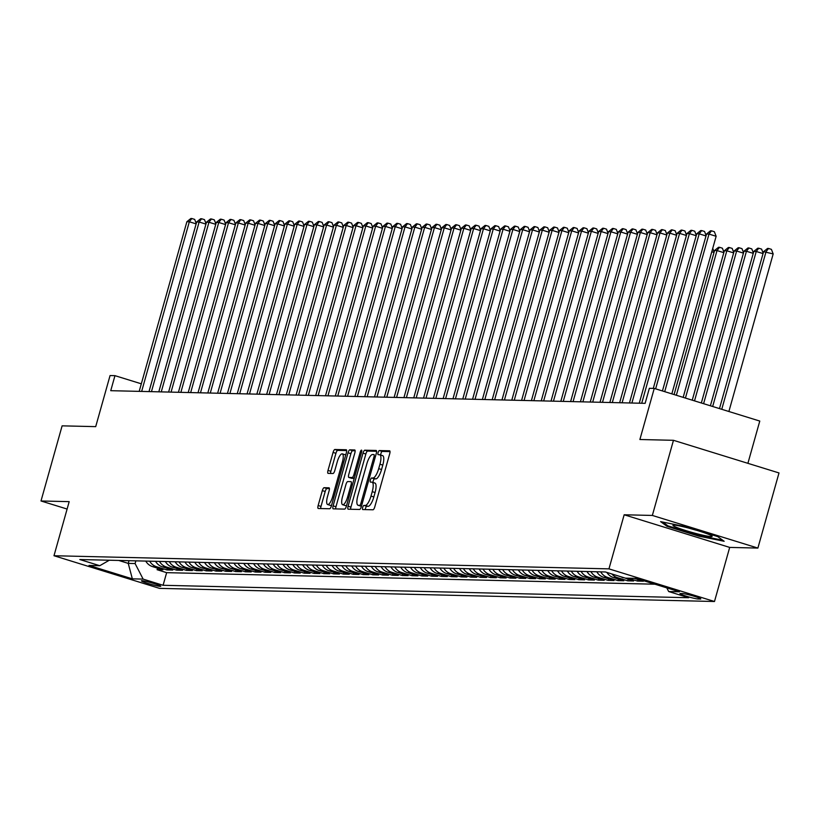 <?xml version="1.0" encoding="UTF-8"?>
<svg xmlns="http://www.w3.org/2000/svg" width="820" height="820" viewBox="0 0 820 820"><rect width="100%" height="100%" fill="white"/><g stroke="black" fill="none" stroke-linecap="round" stroke-linejoin="round"><path stroke-width="1.23" d="M362.676 507.457A2.152 0.646 -72.8 0 0 362.717 509.538A2.152 0.646 -72.8 0 0 362.768 509.538L372.997 509.784A3.075 0.933 -72.8 0 0 374.791 506.852L389.715 453.757A3.075 0.933 -72.8 0 0 389.654 450.795A3.075 0.933 -72.8 0 0 389.582 450.785L379.352 450.549A2.152 0.646 -72.8 0 0 378.102 452.599A2.152 0.646 -72.8 0 0 378.133 454.669A2.152 0.646 -72.8 0 0 378.194 454.68L379.516 454.71A9.84 2.972 -72.8 0 1 379.773 454.751A9.84 2.972 -72.8 0 1 379.947 464.222L378.696 468.64A9.84 2.972 -72.8 0 1 372.967 478.009L371.644 477.978A2.152 0.646 -72.8 0 0 370.384 480.028A2.152 0.646 -72.8 0 0 370.425 482.098A2.152 0.646 -72.8 0 0 370.476 482.109L371.808 482.139A9.84 2.972 -72.8 0 1 372.054 482.18A9.84 2.972 -72.8 0 1 372.229 491.651L370.988 496.079A9.84 2.972 -72.8 0 1 365.259 505.448L363.926 505.417A2.152 0.646 -72.8 0 0 362.676 507.457M372.29 482.293L374.658 483.021A9.84 2.972 -72.8 0 1 374.914 483.062A9.84 2.972 -72.8 0 1 375.078 492.533L373.838 496.961A9.84 2.972 -72.8 0 1 368.108 506.329L366.786 506.299A2.152 0.646 -72.8 0 0 365.525 508.338A2.152 0.646 -72.8 0 0 365.31 509.599M390.012 451.615L382.202 451.43A2.152 0.646 -72.8 0 0 380.952 453.48A2.152 0.646 -72.8 0 0 380.746 455.049M379.998 454.854L382.366 455.592A9.84 2.972 -72.8 0 1 382.622 455.633A9.84 2.972 -72.8 0 1 382.796 465.104L381.546 469.522A9.84 2.972 -72.8 0 1 375.816 478.89L374.494 478.859A2.152 0.646 -72.8 0 0 373.243 480.909A2.152 0.646 -72.8 0 0 373.038 482.478M160.228 586.351A10.024 0.82 -164.3 0 0 160.751 586.239A10.024 0.82 -164.3 0 0 152.807 583.174A10.024 0.82 -164.3 0 0 141.973 580.703A10.024 0.82 -164.3 0 0 141.45 580.816A10.024 0.82 -164.3 0 0 149.404 583.891A10.024 0.82 -164.3 0 0 160.228 586.351M324.125 487.695A3.075 0.933 -72.8 0 0 322.332 490.616L318.15 505.52A3.075 0.933 -72.8 0 0 318.201 508.472A3.075 0.933 -72.8 0 0 318.283 508.492L329.64 508.759A3.075 0.933 -72.8 0 0 331.434 505.827L346.358 452.732A3.075 0.933 -72.8 0 0 346.296 449.77A3.075 0.933 -72.8 0 0 346.224 449.76L334.867 449.493A3.075 0.933 -72.8 0 0 333.074 452.425L328.01 470.413A3.075 0.933 -72.8 0 0 328.072 473.376A3.075 0.933 -72.8 0 0 328.143 473.386L333.012 473.499A3.075 0.933 -72.8 0 0 334.796 470.577L337.307 461.65A8.22 2.491 -72.8 0 1 342.309 453.86A8.22 2.491 -72.8 0 1 342.452 461.773L332.633 496.725A8.22 2.491 -72.8 0 1 327.631 504.525A8.22 2.491 -72.8 0 1 327.487 496.602L329.117 490.78A3.075 0.933 -72.8 0 0 329.066 487.818A3.075 0.933 -72.8 0 0 328.984 487.808L324.125 487.695L326.975 488.577A3.075 0.933 -72.8 0 0 325.191 491.498L320.999 506.401A3.075 0.933 -72.8 0 0 320.702 508.543M652.351 515.442L624.163 514.775L729.687 547.411L757.885 548.078L652.351 515.442L673.466 440.309L639.887 439.51L654.247 388.424L649.348 388.311L645.125 403.337L110.741 390.689L114.964 375.662L110.064 375.55L95.704 426.636L62.115 425.846L41 500.979L67.107 509.046M624.163 514.775L608.952 568.865L53.987 555.734L69.188 501.645L41 500.979M348.08 506.227A3.075 0.933 -72.8 0 0 348.131 509.189A3.075 0.933 -72.8 0 0 348.213 509.199L359.57 509.466A3.075 0.933 -72.8 0 0 361.364 506.534L376.288 453.439A3.075 0.933 -72.8 0 0 376.236 450.477A3.075 0.933 -72.8 0 0 376.154 450.467L364.797 450.2A3.075 0.933 -72.8 0 0 363.004 453.132L348.08 506.227L350.929 507.108A3.075 0.933 -72.8 0 0 350.632 509.251M344.605 509.117L333.248 508.841A3.075 0.933 -72.8 0 1 333.166 508.83A3.075 0.933 -72.8 0 1 333.115 505.868L348.039 452.773A3.075 0.933 -72.8 0 1 349.832 449.842L354.691 449.965A3.075 0.933 -72.8 0 1 354.773 449.975A3.075 0.933 -72.8 0 1 354.824 452.937L348.766 474.472A3.075 0.933 -72.8 0 0 348.828 477.424A3.075 0.933 -72.8 0 0 348.9 477.445L352.128 477.517A3.075 0.933 -72.8 0 0 353.922 474.585L360.226 452.168A2.152 0.646 -72.8 0 1 361.528 450.129A2.152 0.646 -72.8 0 1 361.569 452.199L346.399 506.186A3.075 0.933 -72.8 0 1 344.605 509.117M673.466 440.309L779 472.945L757.885 548.078M157.532 568.157L157.091 569.705L162.975 569.838L152.561 566.62L156.487 566.712A12.525 11.9 -88.6 0 1 149.671 561.177M167.331 568.393L166.901 569.931L172.784 570.074L162.37 566.856L166.296 566.948A12.525 11.9 -88.6 0 1 159.47 561.413M177.14 568.619L176.7 570.166L182.583 570.31L172.179 567.091L176.095 567.184A12.525 11.9 -88.6 0 1 169.279 561.639M186.939 568.854L186.509 570.402L192.392 570.535L181.978 567.317L185.904 567.409A12.525 11.9 -88.6 0 1 179.088 561.874M196.749 569.09L196.318 570.628L202.202 570.771L191.788 567.553L195.713 567.645A12.525 11.9 -88.6 0 1 188.887 562.1M206.558 569.316L206.117 570.864L212.001 571.007L201.587 567.778L205.512 567.881A12.525 11.9 -88.6 0 1 198.696 562.335M216.357 569.551L215.926 571.099L221.81 571.232L211.396 568.014L215.322 568.106A12.525 11.9 -88.6 0 1 208.495 562.571M226.166 569.777L225.725 571.325L231.609 571.468L221.205 568.25L225.121 568.342A12.525 11.9 -88.6 0 1 218.304 562.797M235.965 570.013L235.535 571.56L241.418 571.694L231.004 568.475L234.93 568.567A12.525 11.9 -88.6 0 1 228.114 563.032M245.774 570.249L245.344 571.796L251.227 571.929L240.813 568.711L244.729 568.803A12.525 11.9 -88.6 0 1 237.913 563.268M255.584 570.474L255.143 572.022L261.026 572.165L250.612 568.947L254.538 569.039A12.525 11.9 -88.6 0 1 247.722 563.494M265.383 570.71L264.952 572.257L270.836 572.391L260.422 569.172L264.347 569.264A12.525 11.9 -88.6 0 1 257.521 563.729M275.192 570.945L274.751 572.483L280.635 572.626L270.231 569.408L274.146 569.5A12.525 11.9 -88.6 0 1 267.33 563.965M284.991 571.171L284.56 572.719L290.444 572.862L280.03 569.644L283.956 569.736A12.525 11.9 -88.6 0 1 277.139 564.191M294.8 571.407L294.37 572.954L300.253 573.088L289.839 569.869L293.755 569.961A12.525 11.9 -88.6 0 1 286.938 564.426M304.609 571.632L304.169 573.18L310.052 573.323L299.638 570.105L303.564 570.197A12.525 11.9 -88.6 0 1 296.748 564.652M314.409 571.868L313.978 573.416L319.861 573.559L309.447 570.33L313.373 570.423A12.525 11.9 -88.6 0 1 306.547 564.888M324.218 572.104L323.777 573.651L329.66 573.785L319.257 570.566L323.172 570.659A12.525 11.9 -88.6 0 1 316.356 565.124M334.017 572.329L333.586 573.877L339.47 574.02L329.056 570.802L332.981 570.894A12.525 11.9 -88.6 0 1 326.165 565.349M343.826 572.565L343.395 574.113L349.279 574.246L338.865 571.027L342.78 571.12A12.525 11.9 -88.6 0 1 335.964 565.585M353.635 572.801L353.194 574.338L359.078 574.482L348.664 571.263L352.59 571.355A12.525 11.9 -88.6 0 1 345.773 565.82M363.434 573.026L363.004 574.574L368.887 574.717L358.473 571.499L362.399 571.591A12.525 11.9 -88.6 0 1 355.572 566.046M373.243 573.262L372.803 574.81L378.686 574.943L368.282 571.724L372.198 571.817A12.525 11.9 -88.6 0 1 365.382 566.282M383.042 573.498L382.612 575.035L388.495 575.179L378.082 571.96L382.007 572.053A12.525 11.9 -88.6 0 1 375.191 566.507M392.852 573.723L392.421 575.271L398.294 575.414L387.891 572.186L391.806 572.288A12.525 11.9 -88.6 0 1 384.99 566.743M402.661 573.959L402.22 575.507L408.104 575.64L397.69 572.422L401.615 572.514A12.525 11.9 -88.6 0 1 394.799 566.979M412.46 574.184L412.029 575.732L417.913 575.876L407.499 572.657L411.425 572.749A12.525 11.9 -88.6 0 1 404.598 567.204M422.269 574.42L421.828 575.968L427.712 576.101L417.308 572.883L421.224 572.975A12.525 11.9 -88.6 0 1 414.407 567.44M432.068 574.656L431.638 576.204L437.521 576.337L427.107 573.118L431.033 573.211A12.525 11.9 -88.6 0 1 424.217 567.676M441.877 574.881L441.447 576.429L447.32 576.573L436.916 573.354L440.832 573.447A12.525 11.9 -88.6 0 1 434.016 567.901M451.687 575.117L451.246 576.665L457.13 576.798L446.715 573.58L450.641 573.672A12.525 11.9 -88.6 0 1 443.825 568.137M461.486 575.353L461.055 576.89L466.939 577.034L456.525 573.816L460.45 573.908A12.525 11.9 -88.6 0 1 453.624 568.373M471.295 575.578L470.854 577.126L476.738 577.27L466.334 574.051L470.249 574.143A12.525 11.9 -88.6 0 1 463.433 568.598M481.094 575.814L480.663 577.362L486.547 577.495L476.133 574.277L480.059 574.369A12.525 11.9 -88.6 0 1 473.242 568.834M490.903 576.05L490.473 577.587L496.346 577.731L485.942 574.512L489.858 574.605A12.525 11.9 -88.6 0 1 483.041 569.059M500.712 576.275L500.272 577.823L506.155 577.967L495.741 574.738L499.667 574.841A12.525 11.9 -88.6 0 1 492.851 569.295M510.511 576.511L510.081 578.059L515.964 578.192L505.55 574.974L509.476 575.066A12.525 11.9 -88.6 0 1 502.65 569.531M520.321 576.737L519.88 578.284L525.764 578.428L515.36 575.209L519.275 575.302A12.525 11.9 -88.6 0 1 512.459 569.756M530.12 576.972L529.689 578.52L535.573 578.653L525.159 575.435L529.084 575.527A12.525 11.9 -88.6 0 1 522.268 569.992M539.929 577.208L539.499 578.756L545.372 578.889L534.968 575.671L538.883 575.763A12.525 11.9 -88.6 0 1 532.067 570.228M549.728 577.434L549.297 578.981L555.181 579.125L544.767 575.906L548.693 575.999A12.525 11.9 -88.6 0 1 541.876 570.453M559.537 577.669L559.107 579.217L564.99 579.351L554.576 576.132L558.502 576.224A12.525 11.9 -88.6 0 1 551.675 570.689M569.346 577.905L568.906 579.443L574.789 579.586L564.385 576.368L568.301 576.46A12.525 11.9 -88.6 0 1 561.485 570.925M579.145 578.131L578.715 579.678L584.598 579.822L574.184 576.603L578.11 576.696A12.525 11.9 -88.6 0 1 571.294 571.15M588.955 578.366L588.514 579.914L594.397 580.047L583.994 576.829L587.909 576.921A12.525 11.9 -88.6 0 1 581.093 571.386M598.754 578.602L598.323 580.14L604.207 580.283L593.793 577.065L597.718 577.157A12.525 11.9 -88.6 0 1 590.902 571.612M608.563 578.828L608.132 580.375L614.016 580.519L603.602 577.29L607.528 577.382A12.525 11.9 -88.6 0 1 600.701 571.847M618.372 579.063L617.931 580.611L623.815 580.745L613.411 577.526L617.327 577.618A12.525 11.9 -88.6 0 1 611.822 573.949M628.171 579.289L627.741 580.837L633.624 580.98L624.204 577.782M637.98 579.525L637.54 581.072L643.423 581.206L634.147 578.346M682.619 593.577L680.467 593.526A9.707 0.789 -164.3 0 0 679.954 593.639A9.707 0.789 -164.3 0 0 687.662 596.611A9.707 0.789 -164.3 0 0 698.148 599L700.3 599.051A9.707 0.789 -164.3 0 0 700.813 598.938A9.707 0.789 -164.3 0 0 693.105 595.966A9.707 0.789 -164.3 0 0 682.619 593.577M608.952 568.865L714.486 601.501L159.521 588.37L53.987 555.734M157.091 569.705L166.644 572.657L163.098 585.285L688.656 597.718L668.689 591.538L666.793 587.878M163.098 585.285L143.131 579.104L132.348 578.848L89.001 565.441L99.784 565.697L79.817 559.527L605.375 571.96L625.332 578.131L636.125 578.387L679.472 591.794L668.689 591.538M637.54 581.072L628.274 578.202M627.741 580.837L617.327 577.618M617.931 580.611L607.528 577.382M608.132 580.375L597.718 577.157M598.323 580.14L587.909 576.921M588.514 579.914L578.11 576.696M578.715 579.678L568.301 576.46M568.906 579.443L558.502 576.224M559.107 579.217L548.693 575.999M549.297 578.981L538.883 575.763M539.499 578.756L529.084 575.527M529.689 578.52L519.275 575.302M519.88 578.284L509.476 575.066M510.081 578.059L499.667 574.841M500.272 577.823L489.858 574.605M490.473 577.587L480.059 574.369M480.663 577.362L470.249 574.143M470.854 577.126L460.45 573.908M461.055 576.89L450.641 573.672M451.246 576.665L440.832 573.447M441.447 576.429L431.033 573.211M431.638 576.204L421.224 572.975M421.828 575.968L411.425 572.749M412.029 575.732L401.615 572.514M402.22 575.507L391.806 572.288M392.421 575.271L382.007 572.053M382.612 575.035L372.198 571.817M372.803 574.81L362.399 571.591M363.004 574.574L352.59 571.355M353.194 574.338L342.78 571.12M343.395 574.113L332.981 570.894M333.586 573.877L323.172 570.659M323.777 573.651L313.373 570.423M313.978 573.416L303.564 570.197M304.169 573.18L293.755 569.961M294.37 572.954L283.956 569.736M284.56 572.719L274.146 569.5M274.751 572.483L264.347 569.264M264.952 572.257L254.538 569.039M255.143 572.022L244.729 568.803M245.344 571.796L234.93 568.567M235.535 571.56L225.121 568.342M225.725 571.325L215.322 568.106M215.926 571.099L205.512 567.881M206.117 570.864L195.713 567.645M196.318 570.628L185.904 567.409M186.509 570.402L176.095 567.184M176.7 570.166L166.296 566.948M166.901 569.931L156.487 566.712M166.644 572.657L654.954 584.209M129.006 560.685L128.238 563.391L135.105 563.555L135.864 560.849M747.901 463.331L759.781 421.06L654.247 388.424M729.687 547.411L714.486 601.501M141.317 383.811L114.964 375.662M118.705 560.439L128.238 563.391L132.348 578.848M620.924 576.768A12.525 11.9 91.4 0 0 623.21 577.762M606.841 572.411A12.525 11.9 91.4 0 0 613.411 577.526M596.786 571.755A12.525 11.9 91.4 0 0 603.602 577.29M586.976 571.519A12.525 11.9 91.4 0 0 593.793 577.065M577.178 571.294A12.525 11.9 91.4 0 0 583.994 576.829M567.368 571.058A12.525 11.9 91.4 0 0 574.184 576.603M557.559 570.822A12.525 11.9 91.4 0 0 564.385 576.368M547.76 570.597A12.525 11.9 91.4 0 0 554.576 576.132M537.951 570.361A12.525 11.9 91.4 0 0 544.767 575.906M528.152 570.136A12.525 11.9 91.4 0 0 534.968 575.671M518.342 569.9A12.525 11.9 91.4 0 0 525.159 575.435M508.533 569.664A12.525 11.9 91.4 0 0 515.36 575.209M498.734 569.439A12.525 11.9 91.4 0 0 505.55 574.974M488.925 569.203A12.525 11.9 91.4 0 0 495.741 574.738M479.126 568.967A12.525 11.9 91.4 0 0 485.942 574.512M469.317 568.742A12.525 11.9 91.4 0 0 476.133 574.277M459.507 568.506A12.525 11.9 91.4 0 0 466.334 574.051M449.708 568.27A12.525 11.9 91.4 0 0 456.525 573.816M439.899 568.045A12.525 11.9 91.4 0 0 446.715 573.58M430.1 567.809A12.525 11.9 91.4 0 0 436.916 573.354M420.291 567.583A12.525 11.9 91.4 0 0 427.107 573.118M410.482 567.348A12.525 11.9 91.4 0 0 417.308 572.883M400.683 567.112A12.525 11.9 91.4 0 0 407.499 572.657M390.873 566.886A12.525 11.9 91.4 0 0 397.69 572.422M381.074 566.651A12.525 11.9 91.4 0 0 387.891 572.186M371.265 566.415A12.525 11.9 91.4 0 0 378.082 571.96M361.456 566.189A12.525 11.9 91.4 0 0 368.282 571.724M351.657 565.954A12.525 11.9 91.4 0 0 358.473 571.499M341.848 565.728A12.525 11.9 91.4 0 0 348.664 571.263M332.049 565.492A12.525 11.9 91.4 0 0 338.865 571.027M322.239 565.257A12.525 11.9 91.4 0 0 329.056 570.802M312.43 565.031A12.525 11.9 91.4 0 0 319.257 570.566M302.631 564.795A12.525 11.9 91.4 0 0 309.447 570.33M292.822 564.56A12.525 11.9 91.4 0 0 299.638 570.105M283.023 564.334A12.525 11.9 91.4 0 0 289.839 569.869M273.214 564.098A12.525 11.9 91.4 0 0 280.03 569.644M263.404 563.863A12.525 11.9 91.4 0 0 270.231 569.408M253.605 563.637A12.525 11.9 91.4 0 0 260.422 569.172M243.796 563.401A12.525 11.9 91.4 0 0 250.612 568.947M233.997 563.176A12.525 11.9 91.4 0 0 240.813 568.711M224.188 562.94A12.525 11.9 91.4 0 0 231.004 568.475M214.379 562.704A12.525 11.9 91.4 0 0 221.205 568.25M204.58 562.479A12.525 11.9 91.4 0 0 211.396 568.014M194.77 562.243A12.525 11.9 91.4 0 0 201.587 567.778M184.971 562.007A12.525 11.9 91.4 0 0 191.788 567.553M175.162 561.782A12.525 11.9 91.4 0 0 181.978 567.317M165.353 561.546A12.525 11.9 91.4 0 0 172.179 567.091M155.554 561.31A12.525 11.9 91.4 0 0 162.37 566.856M99.784 565.697L109.316 560.224M145.745 561.085A12.525 11.9 91.4 0 0 152.561 566.62M135.105 563.555L143.131 579.104M660.592 521.622L667.019 526.317L698.794 536.147L724.152 541.282L717.726 536.598L685.94 526.768L660.592 521.622M698.999 535.45L698.794 536.147M667.285 525.374L667.019 526.317M376.585 451.297L367.647 451.082A3.075 0.933 -72.8 0 0 365.853 454.013L350.929 507.108M359.672 505.315A2.152 0.646 -72.8 0 0 360.923 503.265L374.022 456.658A2.152 0.646 -72.8 0 0 373.992 454.587A2.152 0.646 -72.8 0 0 373.93 454.577L372.536 454.536A9.84 2.972 -72.8 0 0 366.806 463.905L357.848 495.762A9.84 2.972 -72.8 0 0 358.022 505.243A9.84 2.972 -72.8 0 0 358.279 505.274L361.548 505.889M360.646 506.012A9.84 2.972 -72.8 0 0 360.872 506.124A9.84 2.972 -72.8 0 0 361.128 506.165L358.279 505.274M355.121 450.785L352.682 450.733A3.075 0.933 -72.8 0 0 350.888 453.655L335.964 506.75A3.075 0.933 -72.8 0 0 335.667 508.902M351.606 478.275A3.075 0.933 -72.8 0 0 351.678 478.306A3.075 0.933 -72.8 0 0 351.76 478.327L354.209 478.378M342.493 496.817A8.22 2.491 -72.8 0 0 342.637 504.73A8.22 2.491 -72.8 0 0 347.639 496.93L351.103 484.62A3.075 0.933 -72.8 0 0 351.042 481.658A3.075 0.933 -72.8 0 0 350.97 481.647L347.741 481.576A3.075 0.933 -72.8 0 0 345.948 484.497L342.493 496.817M342.637 504.73L345.486 505.612A8.22 2.491 -72.8 0 0 346.665 505.233M329.425 488.638L326.975 488.577M327.631 504.525L330.481 505.407A8.22 2.491 -72.8 0 0 331.659 505.028M345.671 455.161A8.22 2.491 -72.8 0 0 345.169 454.741L342.309 453.86M346.655 450.59L337.717 450.375A3.075 0.933 -72.8 0 0 335.923 453.306L330.87 471.295A3.075 0.933 -72.8 0 0 330.562 473.447M728.888 411.507L773.178 253.923L763.594 251.658L719.478 408.596M721.754 409.303L766.044 251.719L768.545 248.46L771.405 249.341L773.178 253.923M763.594 251.658L767.571 248.429L768.545 248.46M671.836 393.866L716.137 236.283L709.003 234.079L664.712 391.663M706.553 234.018L710.52 230.789L711.504 230.82L709.003 234.079L706.553 234.018L662.437 390.955M711.504 230.82L714.353 231.701L716.137 236.283M711.073 536.587A20.356 1.66 -164.3 0 0 712.006 536.085A20.356 1.66 -164.3 0 0 694.612 529.72A20.356 1.66 -164.3 0 0 673.999 525.118A20.356 1.66 -164.3 0 0 673.199 525.179A20.356 1.66 -164.3 0 0 687.724 531.175A20.356 1.66 -164.3 0 0 711.073 536.587M722.748 540.257L698.763 535.399L667.972 525.876L662.755 522.063M689.343 528.264A15.416 1.25 -164.3 0 0 696.621 530.314M712.672 406.494L756.245 251.484L753.795 251.432L710.397 405.787M763.051 253.595L756.245 251.484L758.746 248.224L761.595 249.106L763.174 253.175M753.795 251.432L757.762 248.204L758.746 248.224M703.591 403.686L746.436 251.258L743.986 251.197L701.325 402.979M753.252 253.359L746.436 251.258L748.937 247.988L751.786 248.88L753.365 252.939M743.986 251.197L747.963 247.968L748.937 247.988M694.509 400.877L736.626 251.022L734.177 250.961L692.244 400.17M743.443 253.134L736.626 251.022L739.138 247.763L741.987 248.644L743.566 252.714M734.177 250.961L738.154 247.742L739.138 247.763M685.428 398.069L726.827 250.797L724.378 250.735L683.162 397.362M733.633 252.898L726.827 250.797L729.328 247.527L732.178 248.409L733.756 252.478M724.378 250.735L728.344 247.507L729.328 247.527M706.01 235.955L699.193 233.843L655.631 388.854M696.744 233.792L700.721 230.563L701.694 230.584L699.193 233.843L696.744 233.792L653.284 388.403M701.694 230.584L704.554 231.465L706.122 235.535M696.2 235.719L689.394 233.618L641.711 403.255M686.945 233.556L690.911 230.328L691.895 230.348L689.394 233.618L686.945 233.556L639.262 403.194M691.895 230.348L694.745 231.23L696.323 235.299M686.401 235.483L679.585 233.382L631.902 403.02M677.135 233.321L681.112 230.092L682.086 230.123L679.585 233.382L677.135 233.321L629.452 402.968M682.086 230.123L684.946 231.004L686.514 235.063M676.592 235.258L669.786 233.146L622.103 402.794M667.326 233.095L671.303 229.866L672.287 229.887L669.786 233.146L667.326 233.095L619.643 402.733M672.287 229.887L675.137 230.768L676.715 234.838M676.346 395.26L717.018 250.561L714.568 250.5L674.081 394.553M723.834 252.662L717.018 250.561L719.519 247.302L722.379 248.183L723.947 252.242M714.568 250.5L718.545 247.271L719.519 247.302M666.783 235.022L659.977 232.921L612.294 402.558M657.527 232.859L661.494 229.631L662.478 229.651L659.977 232.921L657.527 232.859L609.844 402.497M662.478 229.651L665.327 230.533L666.906 234.602M714.025 252.437L711.791 251.74M712.734 248.368L714.148 252.017M656.984 234.797L650.168 232.685L602.485 402.323M647.718 232.624L651.695 229.405L652.679 229.426L650.168 232.685L647.718 232.624L600.035 402.271M652.679 229.426L655.528 230.307L657.097 234.376M647.175 234.561L640.369 232.449L592.686 402.097M637.919 232.398L641.886 229.169L642.87 229.19L640.369 232.449L637.919 232.398L590.236 402.036M642.87 229.19L645.719 230.071L647.298 234.141M637.376 234.325L630.559 232.224L582.876 401.861M628.11 232.162L632.087 228.934L633.06 228.964L630.559 232.224L628.11 232.162L580.427 401.8M633.06 228.964L635.92 229.846L637.489 233.905M627.566 234.1L620.76 231.988L573.077 401.626M618.3 231.937L622.277 228.708L623.261 228.729L620.76 231.988L618.3 231.937L570.617 401.574M623.261 228.729L626.111 229.61L627.689 233.679M617.757 233.864L610.951 231.763L563.268 401.4M608.501 231.701L612.468 228.472L613.452 228.493L610.951 231.763L608.501 231.701L560.818 401.339M613.452 228.493L616.302 229.374L617.88 233.444M607.958 233.628L601.142 231.527L553.459 401.164M598.692 231.465L602.669 228.237L603.653 228.267L601.142 231.527L598.692 231.465L551.009 401.103M603.653 228.267L606.503 229.149L608.071 233.208M598.149 233.403L591.343 231.291L543.66 400.929M588.893 231.24L592.86 228.011L593.844 228.032L591.343 231.291L588.893 231.24L541.21 400.877M593.844 228.032L596.693 228.913L598.272 232.982M588.35 233.167L581.534 231.066L533.851 400.703M579.084 231.004L583.061 227.775L584.035 227.796L581.534 231.066L579.084 231.004L531.401 400.642M584.035 227.796L586.894 228.677L588.463 232.747M578.541 232.941L571.735 230.83L524.052 400.467M569.275 230.768L573.252 227.54L574.236 227.57L571.735 230.83L569.275 230.768L521.592 400.416M574.236 227.57L577.085 228.452L578.664 232.511M568.731 232.706L561.925 230.594L514.242 400.242M559.476 230.543L563.442 227.314L564.426 227.335L561.925 230.594L559.476 230.543L511.793 400.18M564.426 227.335L567.276 228.216L568.854 232.285M558.932 232.47L552.116 230.369L504.433 400.006M549.666 230.307L553.643 227.078L554.627 227.099L552.116 230.369L549.666 230.307L501.983 399.945M554.627 227.099L557.477 227.991L559.045 232.05M549.123 232.244L542.317 230.133L494.634 399.77M539.867 230.071L543.834 226.853L544.818 226.873L542.317 230.133L539.867 230.071L492.184 399.719M544.818 226.873L547.668 227.755L549.246 231.824M539.324 232.009L532.508 229.897L484.825 399.545M530.058 229.846L534.035 226.617L535.009 226.638L532.508 229.897L530.058 229.846L482.375 399.483M535.009 226.638L537.869 227.519L539.437 231.588M529.515 231.773L522.709 229.672L475.026 399.309M520.249 229.61L524.226 226.381L525.21 226.412L522.709 229.672L520.249 229.61L472.566 399.248M525.21 226.412L528.059 227.294L529.638 231.353M519.716 231.547L512.9 229.436L465.217 399.073M510.45 229.385L514.417 226.156L515.401 226.176L512.9 229.436L510.45 229.385L462.767 399.022M515.401 226.176L518.25 227.058L519.829 231.127M509.907 231.312L503.09 229.21L455.407 398.848M500.641 229.149L504.618 225.92L505.602 225.941L503.09 229.21L500.641 229.149L452.958 398.786M505.602 225.941L508.451 226.822L510.019 230.891M500.097 231.076L493.291 228.975L445.608 398.612M490.842 228.913L494.808 225.684L495.792 225.715L493.291 228.975L490.842 228.913L443.159 398.551M495.792 225.715L498.642 226.597L500.22 230.656M490.298 230.85L483.482 228.739L435.799 398.387M481.032 228.688L485.009 225.459L485.983 225.479L483.482 228.739L481.032 228.688L433.349 398.325M485.983 225.479L488.843 226.361L490.411 230.43M480.489 230.615L473.683 228.513L426 398.151M471.233 228.452L475.2 225.223L476.184 225.244L473.683 228.513L471.233 228.452L423.54 398.089M476.184 225.244L479.034 226.125L480.612 230.195M470.69 230.389L463.874 228.278L416.191 397.915M461.424 228.216L465.391 224.987L466.375 225.018L463.874 228.278L461.424 228.216L413.741 397.864M466.375 225.018L469.224 225.9L470.803 229.959M460.881 230.153L454.065 228.042L406.382 397.69M451.615 227.991L455.592 224.762L456.576 224.782L454.065 228.042L451.615 227.991L403.932 397.628M456.576 224.782L459.425 225.664L460.994 229.733M451.072 229.918L444.266 227.816L396.583 397.454M441.816 227.755L445.783 224.526L446.767 224.547L444.266 227.816L441.816 227.755L394.133 397.392M446.767 224.547L449.616 225.438L451.195 229.497M441.273 229.692L434.456 227.581L386.773 397.218M432.007 227.529L435.984 224.301L436.957 224.321L434.456 227.581L432.007 227.529L384.324 397.167M436.957 224.321L439.817 225.203L441.385 229.272M431.463 229.457L424.657 227.355L376.974 396.993M422.208 227.294L426.174 224.065L427.158 224.085L424.657 227.355L422.208 227.294L374.514 396.931M427.158 224.085L430.008 224.967L431.586 229.036M421.664 229.221L414.848 227.119L367.165 396.757M412.398 227.058L416.365 223.829L417.349 223.86L414.848 227.119L412.398 227.058L364.715 396.695M417.349 223.86L420.199 224.741L421.777 228.8M411.855 228.995L405.039 226.884L357.356 396.521M402.589 226.832L406.566 223.604L407.55 223.624L405.039 226.884L402.589 226.832L354.906 396.47M407.55 223.624L410.4 224.506L411.968 228.575M402.046 228.759L395.24 226.658L347.557 396.296M392.79 226.597L396.757 223.368L397.741 223.388L395.24 226.658L392.79 226.597L345.107 396.234M397.741 223.388L400.59 224.27L402.169 228.339M392.247 228.524L385.431 226.422L337.748 396.06M382.981 226.361L386.958 223.132L387.932 223.163L385.431 226.422L382.981 226.361L335.298 396.009M387.932 223.163L390.791 224.044L392.36 228.103M382.438 228.298L375.632 226.187L327.949 395.834M373.182 226.135L377.149 222.907L378.133 222.927L375.632 226.187L373.182 226.135L325.489 395.773M378.133 222.927L380.982 223.809L382.561 227.878M372.639 228.062L365.822 225.961L318.139 395.599M363.373 225.9L367.35 222.671L368.323 222.691L365.822 225.961L363.373 225.9L315.69 395.537M368.323 222.691L371.173 223.573L372.752 227.642M362.829 227.837L356.013 225.725L308.33 395.363M353.563 225.664L357.54 222.445L358.524 222.466L356.013 225.725L353.563 225.664L305.88 395.312M358.524 222.466L361.374 223.347L362.942 227.406M353.02 227.601L346.214 225.49L298.531 395.137M343.764 225.438L347.731 222.21L348.715 222.23L346.214 225.49L343.764 225.438L296.082 395.076M348.715 222.23L351.565 223.112L353.143 227.181M343.221 227.365L336.405 225.264L288.722 394.902M333.955 225.203L337.932 221.974L338.906 222.005L336.405 225.264L333.955 225.203L286.272 394.84M338.906 222.005L341.766 222.886L343.334 226.945M333.412 227.14L326.606 225.028L278.923 394.666M324.156 224.977L328.123 221.748L329.107 221.769L326.606 225.028L324.156 224.977L276.463 394.615M329.107 221.769L331.957 222.65L333.535 226.72M323.613 226.904L316.797 224.803L269.114 394.44M314.347 224.741L318.324 221.513L319.298 221.533L316.797 224.803L314.347 224.741L266.664 394.379M319.298 221.533L322.147 222.415L323.726 226.484M313.804 226.668L306.987 224.567L259.304 394.205M304.538 224.506L308.515 221.277L309.499 221.308L306.987 224.567L304.538 224.506L256.855 394.143M309.499 221.308L312.348 222.189L313.916 226.248M303.994 226.443L297.188 224.332L249.505 393.969M294.739 224.28L298.705 221.051L299.689 221.072L297.188 224.332L294.739 224.28L247.056 393.918M299.689 221.072L302.539 221.953L304.117 226.023M294.195 226.207L287.379 224.106L239.696 393.743M284.93 224.044L288.906 220.816L289.88 220.836L287.379 224.106L284.93 224.044L237.246 393.682M289.88 220.836L292.74 221.718L294.308 225.787M284.386 225.982L277.58 223.87L229.897 393.508M275.13 223.809L279.097 220.58L280.081 220.611L277.58 223.87L275.13 223.809L227.437 393.457M280.081 220.611L282.931 221.492L284.509 225.551M274.587 225.746L267.771 223.634L220.088 393.282M265.321 223.583L269.298 220.354L270.272 220.375L267.771 223.634L265.321 223.583L217.638 393.221M270.272 220.375L273.121 221.256L274.7 225.326M264.778 225.51L257.962 223.409L210.279 393.046M255.512 223.347L259.489 220.119L260.473 220.139L257.962 223.409L255.512 223.347L207.829 392.985M260.473 220.139L263.322 221.031L264.901 225.09M254.969 225.285L248.163 223.173L200.48 392.811M245.713 223.112L249.68 219.893L250.664 219.914L248.163 223.173L245.713 223.112L198.03 392.759M250.664 219.914L253.513 220.795L255.092 224.864M245.17 225.049L238.353 222.937L190.671 392.585M235.904 222.886L239.881 219.657L240.854 219.678L238.353 222.937L235.904 222.886L188.221 392.524M240.854 219.678L243.714 220.559L245.282 224.629M235.36 224.813L228.554 222.712L180.871 392.349M226.105 222.65L230.071 219.422L231.055 219.452L228.554 222.712L226.105 222.65L178.422 392.288M231.055 219.452L233.905 220.334L235.483 224.393M225.561 224.588L218.745 222.476L171.062 392.114M216.296 222.425L220.272 219.196L221.246 219.217L218.745 222.476L216.296 222.425L168.612 392.062M221.246 219.217L224.096 220.098L225.674 224.167M215.752 224.352L208.946 222.251L161.253 391.888M206.486 222.189L210.463 218.96L211.447 218.981L208.946 222.251L206.486 222.189L158.803 391.827M211.447 218.981L214.297 219.862L215.875 223.932M205.943 224.116L199.137 222.015L151.454 391.652M196.687 221.953L200.654 218.725L201.638 218.755L199.137 222.015L196.687 221.953L149.004 391.591M201.638 218.755L204.487 219.637L206.066 223.696M196.144 223.891L189.328 221.779L141.645 391.417M186.878 221.728L190.855 218.499L191.829 218.52L189.328 221.779L186.878 221.728L139.195 391.365M191.829 218.52L194.688 219.401L196.257 223.47M698.507 597.739L698.148 599M368.108 506.329L365.259 505.448M373.838 496.961L370.988 496.079M375.078 492.533L372.229 491.651M374.494 478.859L371.644 477.978M375.816 478.89L372.967 478.009M381.546 469.522L378.696 468.64M382.796 465.104L379.947 464.222M382.202 451.43L379.352 450.549M366.786 506.299L363.926 505.417M365.853 454.013L363.004 453.132M367.647 451.082L364.797 450.2M362.173 503.644L360.923 503.265M375.273 457.037L374.022 456.658M335.964 506.75L333.115 505.868M350.888 453.655L348.039 452.773M352.682 450.733L349.832 449.842M351.76 478.327L348.9 477.445M354.271 478.183L352.128 477.517M355.173 474.975L353.922 474.585M361.466 452.558L360.226 452.168M348.889 497.32L347.639 496.93M352.344 485.009L351.103 484.62M333.883 497.115L332.633 496.725M343.703 462.162L342.452 461.773M330.87 471.295L328.01 470.413M335.923 453.306L333.074 452.425M337.717 450.375L334.867 449.493M320.999 506.401L318.15 505.52M325.191 491.498L322.332 490.616M374.914 483.062L372.054 482.18M382.622 455.633L379.773 454.751M360.872 506.124L358.022 505.243M351.678 478.306L348.828 477.424"/></g></svg>
